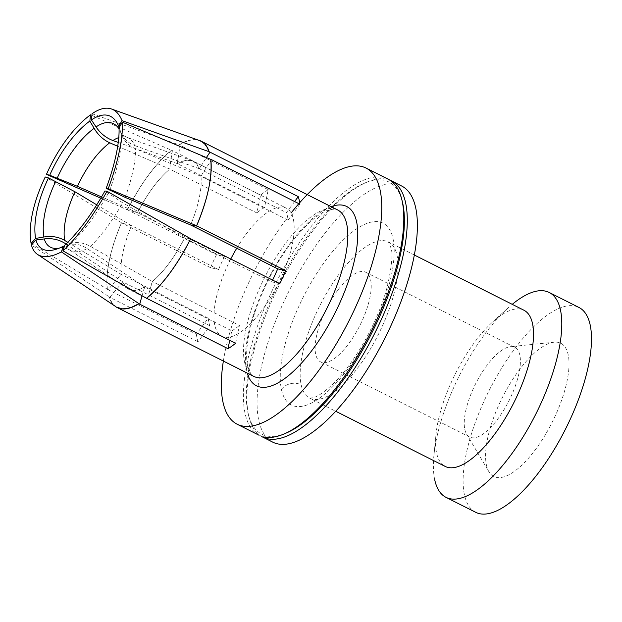 <?xml version="1.0" encoding="UTF-8"?>
<svg xmlns="http://www.w3.org/2000/svg" width="622" height="622" viewBox="0 0 622 622"><rect width="100%" height="100%" fill="white"/><g stroke="black" fill="none" stroke-linecap="round" stroke-linejoin="round"><path stroke-width="0.47" stroke-dasharray="3.11 2.33" d="M577.387 306.763A114.697 42.778 -63.3 0 0 499.933 370.945A114.697 42.778 -63.3 0 0 464.416 494.77A114.697 42.778 -63.3 0 0 474.415 511.579M434.724 479.803A114.697 42.778 116.7 0 1 434.016 454.41A114.697 42.778 116.7 0 1 501.285 314.545A114.697 42.778 116.7 0 1 509.356 306.802M201.062 177.208C201.847 189.772 198.558 205.244 191.195 223.609A71.686 26.738 -63.3 0 0 201.062 177.208M201.015 176.321L135.518 148.759C128.614 145.735 123.949 141.031 121.515 134.647L119.035 127.79M272.078 441.791A143.371 53.476 116.7 0 1 320.936 238.537A143.371 53.476 116.7 0 1 401.415 185.885M223.36 361.063A143.371 53.476 116.7 0 1 285.296 220.577M31.1 243.451L108.158 289.697L121.142 274.325L154.458 291.127M67.79 242.3L121.173 274.341M144.739 286.999L87.228 248.637C81.085 244.656 75.13 243.35 69.345 244.726L64.532 245.97M464.813 429.382A50.18 18.714 -63.3 0 0 466.873 434.498A50.18 18.714 -63.3 0 0 469.742 437.048A50.18 18.714 -63.3 0 0 498.02 418.684A50.18 18.714 -63.3 0 0 519.829 355.092A50.18 18.714 -63.3 0 0 514.899 347.426A50.18 18.714 -63.3 0 0 511.525 346.641A50.18 18.714 -63.3 0 0 486.622 365.798A50.18 18.714 -63.3 0 0 464.813 429.382M337.466 290.637A50.18 18.714 -63.3 0 0 320.727 361.957A50.18 18.714 -63.3 0 0 348.864 343.523A50.18 18.714 -63.3 0 0 366.016 272.413A50.18 18.714 -63.3 0 0 337.466 290.637M486.427 465.054A74.554 27.811 -63.3 0 0 488.892 471.701A74.554 27.811 -63.3 0 0 539.764 443.509A74.554 27.811 -63.3 0 0 568.174 354.68A74.554 27.811 -63.3 0 0 554.171 342.201A74.554 27.811 -63.3 0 0 505.911 390.818A74.554 27.811 -63.3 0 0 486.427 465.054M259.047 435.237A143.371 53.476 116.7 0 1 307.276 231.648A143.371 53.476 116.7 0 1 383.486 177.511M294.626 201.536L286.415 212.607L199.351 168.741L206.411 157.56M299.882 204.187L288.048 220.165A71.686 26.738 -63.3 0 0 286.415 212.607M230.77 259.009A71.686 26.738 -63.3 0 0 227.427 265.874A71.686 26.738 -63.3 0 0 221.821 336.207A71.686 26.738 -63.3 0 0 280.716 278.493A71.686 26.738 -63.3 0 0 286.299 208.152A71.686 26.738 -63.3 0 0 236.749 248.217M199.351 168.725L201.893 164.332M119.183 127.541L121.103 132.719M121.469 133.637L123.218 136.856L126.297 140.471L130.223 143.425L134.842 145.602A71.623 27.22 -70.3 0 0 126.429 137.221A71.623 27.22 -70.3 0 0 118.779 137.602M199.382 168.741L134.842 145.602M178.18 163.228L185.092 160.515L191.04 160.429L195.767 162.987L199.087 168.072A71.686 26.738 -63.3 0 0 193.784 161.549A71.686 26.738 -63.3 0 0 178.18 163.228M118.258 142.446L177.449 163.664M92.079 113.725L180.022 145.253L177.41 163.656L264.474 207.53L268.269 189.687L179.175 144.794A93.191 34.762 -63.3 0 1 200.09 140.665M179.159 144.918L184.376 142.158L189.298 140.416L193.854 139.717L198.535 140.238M177.869 158.765L177.418 163.648M268.269 189.687A93.191 34.762 -63.3 0 0 264.505 192.167A93.191 34.762 -63.3 0 0 260.649 195.106L256.855 212.949L169.79 169.075L170.241 164.185L169.775 169.083M264.474 207.53A71.686 26.738 -63.3 0 0 256.855 212.949M170.241 164.185L172.395 150.672L90.54 114.821M117.706 146.279L169.806 169.098M260.649 195.106L171.548 150.205A93.191 34.762 -63.3 0 0 127.417 209.793L216.518 254.693L224.558 256.552L137.493 212.677L134.881 211.931L137.501 212.662M100.787 198.177L128.287 210.228L134.881 211.931M137.532 212.677L101.541 196.902M127.487 209.816C140.782 183.56 155.461 163.734 171.54 150.33M138.185 211.332C147.562 193.442 157.825 179.587 168.959 169.775A71.686 26.738 -63.3 0 0 138.185 211.332M216.518 254.693A93.191 34.762 -63.3 0 0 210.524 267.662L218.563 269.52L131.499 225.654L96.721 204.817M224.558 256.552A71.686 26.738 -63.3 0 0 221.486 262.881A71.686 26.738 -63.3 0 0 218.563 269.52M210.524 267.662L121.43 222.769A93.191 34.762 -63.3 0 0 107.279 289.3L196.381 334.193L208.214 318.215L154.497 291.143M117.55 278.213L121.15 274.341M131.491 225.669L122.293 223.197L45.235 176.982M128.886 224.9L131.499 225.654M121.065 273.423C120.271 260.851 123.56 245.387 130.931 227.022A71.686 26.738 -63.3 0 0 121.065 273.423M107.373 289.199C105.592 271.658 110.304 249.523 121.492 222.785M183.949 239.291C174.557 257.189 164.294 271.036 153.167 280.856A71.686 26.738 -63.3 0 0 183.949 239.291M196.381 334.193A93.191 34.762 -63.3 0 0 198.006 341.75L209.839 325.765L122.775 281.89L109.791 297.254L31.427 244.982M208.214 318.215A71.686 26.738 -63.3 0 0 209.839 325.765M198.006 341.75L108.912 296.849A93.191 34.762 -63.3 0 0 116.353 307.113M143.954 287.403L137.027 290.109L131.079 290.194L126.352 287.644L123.039 282.559A71.686 26.738 -63.3 0 0 129.345 289.588A71.686 26.738 -63.3 0 0 143.954 287.403M229.767 340.327L231.788 330.85L153.999 291.648M153.953 291.625L144.724 286.975L142.026 295.738M144.708 286.975L143.208 291.329M116.617 307.144L112.092 303.015L109.005 296.748M122.783 281.906L119.183 285.77M87.228 248.637A71.623 25.86 -56.3 0 1 70.317 250.417A71.623 25.86 -56.3 0 1 65.31 243.56L122.814 281.921M235.614 343.274L239.408 325.43L152.343 281.556L147.383 298.778L146.543 298.303M231.788 330.85A71.686 26.738 -63.3 0 0 239.408 325.43M279.745 283.686L271.705 281.82L184.641 237.946L191.42 239.175M184.625 237.969L186.196 238.164M184.656 237.985L122.674 202.811L104.931 190.977M64.789 245.192L71.289 243.35C77.423 241.717 83.799 242.728 90.415 246.374L152.382 281.564M152.351 281.548L150.835 285.918M271.705 281.82A71.686 26.738 -63.3 0 0 272.584 280.071M288.048 220.165L200.984 176.29L203.526 171.882L200.984 176.306M210.734 159.38L211.62 159.745L203.526 171.882M286.066 433.106A141.225 52.676 116.7 0 1 266.325 435.843A141.225 52.676 116.7 0 1 247.634 411.212A141.225 52.676 116.7 0 1 280.413 280.273A141.225 52.676 116.7 0 1 366.498 182.347A141.225 52.676 116.7 0 1 384.373 180.357A141.225 52.676 116.7 0 1 402.45 202.15M261.846 436.621A143.371 53.476 116.7 0 1 248.854 416.561A143.371 53.476 116.7 0 1 310.837 233.444A143.371 53.476 116.7 0 1 367.011 182.09A143.371 53.476 116.7 0 1 387.055 179.307M443.968 465.707A87.453 32.624 116.7 0 1 436.621 453.073A87.453 32.624 116.7 0 1 436.084 433.713A87.453 32.624 116.7 0 1 487.384 327.063A87.453 32.624 116.7 0 1 493.534 321.162A87.453 32.624 116.7 0 1 523.926 310.23M125.177 197.392A71.623 20.394 -67.2 0 0 135.518 148.759M281.424 389.442A101.79 37.965 -63.3 0 0 348.794 367.726A101.79 37.965 -63.3 0 0 393.034 238.731A101.79 37.965 -63.3 0 0 325.664 260.447A101.79 37.965 -63.3 0 0 281.424 389.442A14.337 12.075 167.8 0 1 301.165 384.816A87.453 32.624 -63.3 0 0 308.784 397.629A87.453 32.624 -63.3 0 0 368.341 352.417A87.453 32.624 -63.3 0 0 397.054 255.331A87.453 32.624 -63.3 0 0 388.462 241.974A87.453 32.624 -63.3 0 0 329.108 288.966A87.453 32.624 -63.3 0 0 301.165 384.816M331.122 206.652A100.36 37.437 -63.3 0 0 269.357 276.93A100.36 37.437 -63.3 0 0 246.569 370.417A7.169 6.041 167.8 0 0 247.634 365.915A7.169 6.041 167.8 0 0 244.563 362.121A93.191 34.762 -63.3 0 0 253.714 376.357C252.167 376.854 250.137 373.371 247.634 365.915C246.04 358.676 246.335 348.888 248.512 336.549C251.801 319.063 258.285 300.488 267.958 280.833C275.787 265.159 284.534 251.234 294.19 239.066C308.566 222.031 319.902 212.405 328.198 210.189C333.789 208.844 336.914 208.751 337.583 209.909M69.345 244.726A80.013 28.892 123.7 0 1 61.384 247.805M121.515 134.647A80.013 22.789 112.8 0 1 109.697 190.246M108.166 193.543A80.013 22.027 119.6 0 1 71.289 243.35M90.415 246.374A71.623 19.71 -60.4 0 0 122.674 202.811M336.346 209.365A93.191 34.762 -63.3 0 0 312.026 216.114A93.191 34.762 -63.3 0 0 244.563 362.121M55.203 249.539L61.757 247.696C62.869 247.198 65.543 247.991 69.781 250.091L127.759 288.763M469.742 437.048L320.587 361.887M192.198 160.771L127.075 137.423C123.553 135.682 121.617 134.29 121.29 133.256L121.453 133.613M193.325 161.3L286.33 208.168M248.248 414.05L248.854 416.561M364.624 183.093L367.011 182.09M414.423 255.051L388.455 241.966L390.896 247.743C393.073 252.998 391.876 265.936 387.296 286.563C378.829 319.747 356.204 360.768 334.97 381.994C325.726 391.051 318.495 396.284 313.286 397.683L309.748 398.173L335.709 411.259M433.954 455.016L436.038 434.172M466.477 433.876L488.9 471.725M492.538 322.056L508.05 307.976M365.752 272.265L514.899 347.426M554.171 342.201L510.405 346.695M221.813 336.199L128.808 289.331"/><path stroke-width="0.93" d="M474.415 511.579A114.697 42.778 -63.3 0 0 552.53 452.287A114.697 42.778 -63.3 0 0 590.177 324.956A114.697 42.778 -63.3 0 0 577.387 306.763M512.24 304.345A114.697 42.778 116.7 0 1 547.344 291.671A114.697 42.778 116.7 0 1 560.476 309.997A114.697 42.778 116.7 0 1 493.915 475.255A114.697 42.778 116.7 0 1 444.349 496.379A114.697 42.778 116.7 0 1 434.724 479.803M190.635 224.962L192.19 225.195L190.627 224.977A71.686 26.738 -63.3 0 0 190.635 224.962L277.7 268.852L285.739 270.718L196.645 225.817L108.236 188.66A93.121 26.513 112.8 0 0 122.371 122.184L119.035 127.79A85.953 24.476 112.8 0 1 106.168 188.318L125.177 197.392L190.666 224.977M401.415 185.885A143.371 53.476 116.7 0 1 353.514 389.636A143.371 53.476 116.7 0 1 272.078 441.791M291.135 212.957A143.371 53.476 116.7 0 1 365.705 167.893A143.371 53.476 116.7 0 1 317.881 371.676A143.371 53.476 116.7 0 1 236.306 423.753A143.371 53.476 116.7 0 1 223.36 361.063M48.477 177.915L74.967 191.77A71.623 32.686 -59.1 0 0 64.626 240.403C58.546 236.881 51.626 235.746 43.874 237.005L35.609 238.436A85.953 39.233 120.9 0 1 48.477 177.915L45.235 176.982A93.121 42.498 120.9 0 0 31.1 243.451L35.609 238.436M64.626 240.403L67.79 242.3M64.532 245.97L63.219 246.304A85.953 31.03 123.7 0 1 55.203 249.539A85.953 31.03 123.7 0 1 35.944 239.991L44.286 238.926C52.116 238.024 59.121 239.571 65.31 243.56M387.677 178.973A143.371 53.476 116.7 0 1 402.457 202.515A143.371 53.476 116.7 0 1 339.853 382.748A143.371 53.476 116.7 0 1 281.789 434.871A143.371 53.476 116.7 0 1 263.642 436.893M196.645 225.817A93.191 34.762 -63.3 0 0 210.788 159.286L299.882 204.187A93.191 34.762 -63.3 0 0 298.257 196.63L294.626 201.536M236.749 248.217A71.686 26.738 -63.3 0 0 230.77 259.009M298.257 196.63L209.155 151.729L122.036 120.66L118.701 126.243L119.183 127.541M206.411 157.56L209.987 152.196M118.779 137.602A71.623 27.22 -70.3 0 0 112.916 140.525L118.258 142.446M112.916 140.525C106.074 137.967 100.445 133.427 96.045 126.919L91.418 119.929A85.953 32.671 109.7 0 1 118.701 126.243M91.418 119.929L92.079 113.725A93.121 35.392 109.7 0 1 110.568 108.702A93.121 35.392 109.7 0 1 122.036 120.66M198.535 140.238L201.567 141.505L204.661 143.97L207.18 147.437L209.093 151.846M209.155 151.729A93.191 34.762 -63.3 0 0 200.09 140.665M89.856 121.041L90.54 114.821A93.121 43.384 113.7 0 0 46.448 174.354L49.706 175.249A85.953 40.049 113.7 0 1 89.856 121.041L94.101 128.303C98.152 135.06 103.361 139.888 109.736 142.788L117.706 146.279M101.541 196.902L77.47 186.351L49.706 175.249M100.787 198.177L46.448 174.354M96.721 204.817L74.967 191.77M229.767 340.327L227.994 348.685L138.893 303.793L139.756 304.189L142.026 295.738M139.756 304.189L61.391 251.918A93.121 33.619 123.7 0 1 38.292 254.896A93.121 33.619 123.7 0 1 31.427 244.982L35.944 239.991M138.939 303.676L131.211 307.439L126.46 308.66L122.122 308.823L116.617 307.144M116.353 307.113A93.191 34.762 -63.3 0 0 138.893 303.793M61.391 251.918L63.219 246.304M227.994 348.685A93.191 34.762 -63.3 0 0 231.757 346.213A93.191 34.762 -63.3 0 0 235.614 343.274L146.559 298.265C162.622 284.86 177.301 265.034 190.612 238.786L279.745 283.686A93.191 34.762 -63.3 0 0 285.739 270.718M191.49 239.213L107.023 191.281A93.121 25.626 119.6 0 1 62.931 250.822L146.543 298.303M146.52 298.381A93.191 34.762 -63.3 0 0 190.651 238.786M107.023 191.281L104.931 190.977A85.953 23.659 119.6 0 1 64.789 245.192L62.931 250.822M272.584 280.071A71.686 26.738 -63.3 0 0 274.776 275.499A71.686 26.738 -63.3 0 0 277.7 268.852M192.19 225.195L197.477 226.245M210.788 159.286L210.718 159.403C212.491 176.928 207.787 199.071 196.599 225.809M210.734 159.38L122.371 122.184M106.168 188.318L108.236 188.66M391.246 180.769A143.371 53.476 116.7 0 1 343.422 384.544A143.371 53.476 116.7 0 1 267.203 438.689A143.371 53.476 116.7 0 1 261.846 436.621M414.423 255.051L523.926 310.23A87.453 32.624 116.7 0 1 532.518 323.595A87.453 32.624 116.7 0 1 481.755 449.605A87.453 32.624 116.7 0 1 443.968 465.707M401.835 199.639L402.45 202.15A141.225 52.676 116.7 0 1 372.384 331.806A141.225 52.676 116.7 0 1 286.066 433.106M247.245 373.099A100.36 37.437 -63.3 0 0 314.437 347.037A100.36 37.437 -63.3 0 0 356.608 221.836A100.36 37.437 -63.3 0 0 331.122 206.652M58.857 248.295A80.013 28.892 123.7 0 1 44.286 238.926M96.045 126.919A80.013 30.416 109.7 0 1 118.981 128.762M57.224 178.102A80.013 37.281 113.7 0 1 94.101 128.303M109.736 142.788A71.623 33.37 -66.3 0 0 77.47 186.351M43.874 237.005A80.013 36.519 120.9 0 1 55.692 181.399M117.099 307.517L253.714 376.357A93.191 34.762 -63.3 0 0 279.27 370.152A93.191 34.762 -63.3 0 0 346.742 224.145A93.191 34.762 -63.3 0 0 336.346 209.365M578.911 307.439L549.218 292.472M259.047 435.237L237.068 424.165M111.509 108.998L199.46 140.533M37.514 254.414L115.809 306.646M337.583 209.909L200.968 141.07M391.65 180.963L401.742 186.048M272.708 442.118L262.608 437.033M284.542 433.752L286.058 433.106M335.709 411.259L445.212 466.438M366.109 168.095L388.081 179.167M445.99 497.328L475.682 512.295"/></g></svg>
